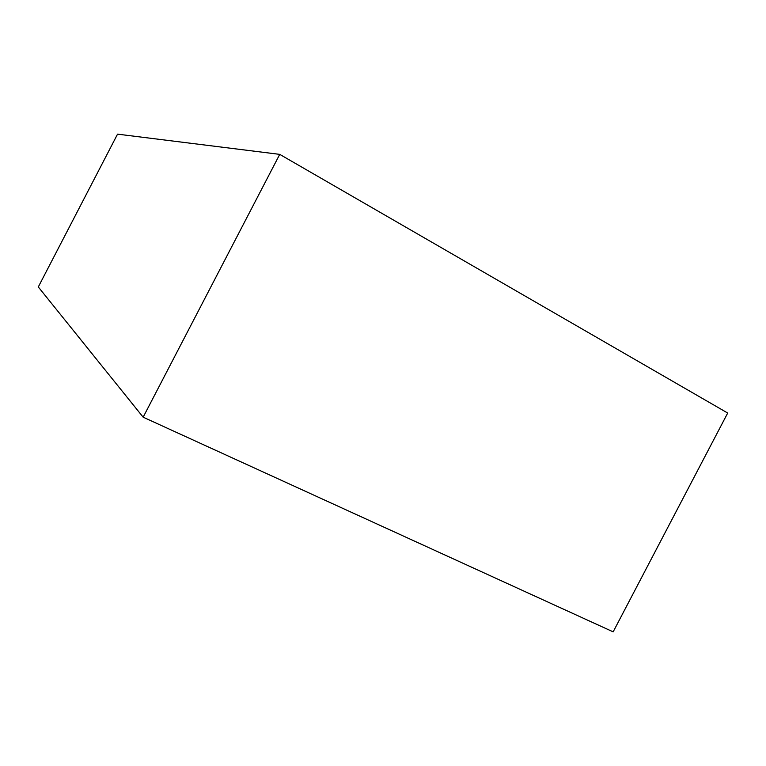 <?xml version="1.0" encoding="UTF-8"?>
<svg xmlns="http://www.w3.org/2000/svg" width="766" height="766" viewBox="0 0 766 766"><rect width="100%" height="100%" fill="white"/><g stroke="black" fill="none" stroke-linecap="round" stroke-linejoin="round"><path stroke-width="1.15" d="M143.156 417.183L38.3 286.953L117.543 134.146L279.734 154.368L727.7 413.037L613.154 631.854L143.156 417.183L279.734 154.368"/></g></svg>
